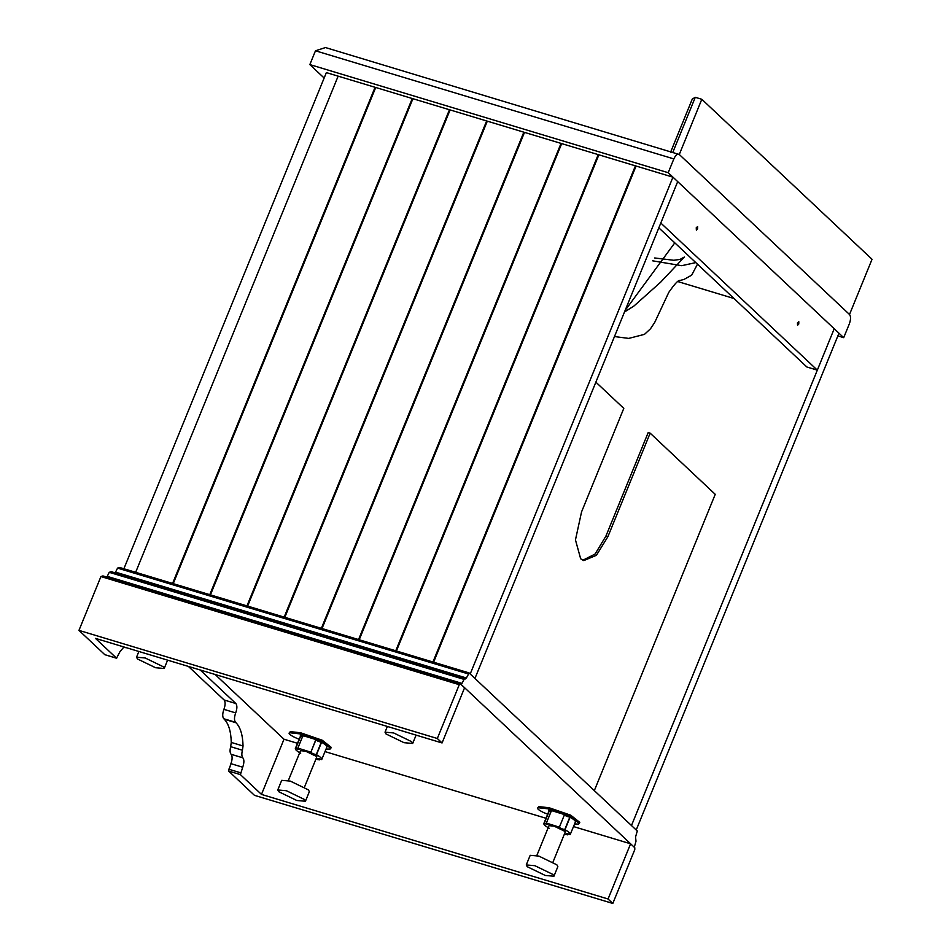 <?xml version="1.0" encoding="UTF-8"?>
<svg xmlns="http://www.w3.org/2000/svg" width="951" height="951" viewBox="0 0 951 951"><rect width="100%" height="100%" fill="white"/><g stroke="black" fill="none" stroke-linecap="round" stroke-linejoin="round"><path stroke-width="1.43" d="M324.148 78.03L309.848 64.585L668.208 172.702L673.843 158.912C675.709 154.906 677.516 153.432 679.287 154.49L849.516 314.484L872.043 259.278L701.814 99.284L695.276 97.311L692.292 99.035L670.55 152.315M309.848 64.585L315.482 50.783L325.468 47.55L679.287 154.49L701.814 99.284M123.63 569.387L326.359 72.597L338.14 76.151L135.399 572.942L338.14 76.151L375.063 87.29L172.321 584.08M654.68 257.971L673.772 260.277L679.977 259.433L684.328 257.043L660.636 282.185L634.032 305.949L624.474 312.035M695.799 262.595L681.712 265.686L652.624 260.812M625.116 310.454L674.794 242.85M582.808 560.246L595.088 554.053L605.942 536.055L648.19 432.562L650.151 433.157L607.903 536.649L596.408 555.301L583.771 560.603L580.657 558.772L575.462 539.906L581.56 511.888L623.797 408.383L595.861 382.136M650.151 433.157L715.235 494.33L594.327 790.614M145.17 657.973L163.227 666.734L164.19 668.494L155.548 667.721L137.491 658.972L136.528 657.212L145.17 657.973M393.666 732.948L411.724 741.709L412.686 743.468L404.044 742.695L385.987 733.946L385.024 732.175L393.666 732.948M286.417 790.733L304.475 799.494L305.437 801.253L296.783 800.48L278.738 791.719L277.763 789.96L286.417 790.733M305.437 801.253L309.36 791.636L308.397 789.877L290.34 781.116L281.698 780.343L277.763 789.96M534.914 865.707L552.971 874.468L553.934 876.228L545.28 875.455L527.223 866.694L526.26 864.934L534.914 865.707M553.934 876.228L557.857 866.611L556.894 864.839L538.837 856.09L530.194 855.318L526.26 864.934M288.331 780.557L300.516 750.696L305.556 751.147L316.089 756.247L316.659 757.281L304.475 787.143M317.218 755.902L316.279 754.547M300.671 753.263C296.546 750.91 294.81 749.281 295.476 748.366L295.702 748.425C299.624 749.863 300.373 749.768 297.96 748.14L310.799 752.158M300.552 735.919L295.333 748.58L300.552 735.919L302.513 736.668M299.506 749.352L297.901 748.057L302.977 735.61L316.017 739.605C316.433 740.639 318.205 741.495 321.319 742.184L321.581 742.267C325.717 744.621 327.453 746.25 326.775 747.153M310.953 752.051L315.887 739.509L310.941 752.051C311.357 753.085 313.129 753.941 316.243 754.63L316.493 754.714C320.63 757.067 322.365 758.696 321.7 759.599L321.474 759.54C317.551 758.102 316.802 758.197 319.215 759.837L315.839 759.29M326.918 746.951L321.7 759.599M317.67 758.613L319.274 759.908L319.738 758.862L319.286 759.885M318.216 740.377C320.309 741.233 320.665 741.578 319.298 741.388C317.206 740.532 316.849 740.187 318.216 740.377L317.325 740.294M320.202 741.471L319.298 741.388M301.158 735.23C303.25 736.086 303.607 736.431 302.24 736.24C300.147 735.385 299.791 735.04 301.158 735.23L300.254 735.147M290.328 731.64L289.045 733.15L290.328 731.64L300.611 732.769L322.234 740.223L331.281 747.403L330.021 749.103L326.074 749.019M299.137 739.26L294.834 737.441C289.639 734.814 287.975 733.257 289.865 732.769L300.159 733.899L321.771 741.352L330.817 748.532M536.828 855.52L549.012 825.67L554.053 826.122L564.585 831.222L565.156 832.256L552.971 862.117M565.714 830.877L564.775 829.522M549.167 828.238C545.03 825.884 543.306 824.255 543.972 823.34L544.198 823.4C548.121 824.838 548.87 824.743 546.456 823.114L559.295 827.132M549.048 810.894L543.829 823.554L549.048 810.894L551.009 811.643M547.99 824.327L546.397 823.031L551.473 810.585L564.514 814.579C564.93 815.613 566.701 816.469 569.815 817.159L570.077 817.242C574.214 819.596 575.937 821.224 575.272 822.128M564.514 814.579L559.438 827.025C559.854 828.059 561.625 828.915 564.739 829.605L564.989 829.688C569.126 832.042 570.862 833.67 570.196 834.574L569.97 834.514C566.047 833.076 565.298 833.171 567.711 834.812L564.335 834.265M575.414 821.926L570.196 834.574M566.166 833.587L567.771 834.883M566.713 815.352C568.805 816.208 569.162 816.552 567.795 816.362C565.702 815.506 565.346 815.162 566.713 815.352L565.809 815.269M568.698 816.445L567.795 816.362M549.654 810.204C551.746 811.06 552.103 811.393 550.736 811.215C548.644 810.359 548.287 810.014 549.654 810.204L548.751 810.121M538.825 806.614L537.529 808.124L538.825 806.614L549.107 807.744L570.731 815.197L579.777 822.377L578.517 824.077L574.57 823.994M547.633 814.234L543.33 812.416C538.135 809.788 536.471 808.231 538.361 807.744L548.656 808.873L570.267 816.327L579.314 823.507M679.287 154.49L849.516 314.484C850.931 316.41 850.872 319.536 849.338 323.863L843.703 337.664L837.867 335.893M668.208 172.702L843.703 337.664M461.021 684.363L634.281 847.258L636.005 841.243L635.553 836.999L637.277 830.984L469.033 672.892L119.553 567.45L117.555 568.104L115.202 572.871M106.881 577.102L109.234 572.324L111.231 571.682L464.635 678.301L461.984 683.4L107.546 576.472M465.419 678.955L111.636 571.836M460.89 684.292L461.984 683.4M465.289 678.871L466.382 677.992L115.867 572.24M119.957 567.604L469.164 672.963L466.382 677.992M612.813 903.45L608.069 898.992L630.596 843.799L634.804 847.757L634.769 849.635L612.813 903.45L254.452 795.333L228.632 771.059L230.915 763.665C232.448 759.338 232.508 756.223 231.105 754.286C229.892 752.835 229.75 750.303 230.665 746.69L231.271 742.434C230.986 731.509 228.656 723.77 224.27 719.218L223.735 718.73C222.332 716.792 222.391 713.666 223.913 709.351C225.446 705.036 225.506 701.909 224.103 699.972L188.405 666.425M630.596 843.799L573.524 826.574M545.981 818.264L325.028 751.599M297.485 743.29L284.004 739.224L261.477 794.418L608.069 898.992M100.925 576.556L78.957 630.382L437.317 738.499L442.06 742.957L464.587 687.751L460.236 683.721L102.91 575.914L100.925 576.556L459.274 684.684L437.317 738.499M103.314 576.068L460.367 683.793L459.274 684.684M442.06 742.957L95.469 638.383L116.557 658.199L119.897 651.792L123.939 646.977M200.174 669.98L235.872 703.526C237.274 705.452 237.215 708.578 235.693 712.905C234.16 717.22 234.101 720.347 235.503 722.273L236.038 722.772C240.425 727.325 242.767 735.064 243.04 745.988L242.434 750.232C241.518 753.858 241.661 756.39 242.874 757.84C244.276 759.766 244.217 762.892 242.695 767.219L240.401 774.613L261.477 794.418M236.038 722.772L224.27 719.218M215.14 674.497L284.004 739.224M104.907 654.728L116.676 658.27L105.05 654.728M126.626 647.786L125.389 647.417M104.776 654.645L78.957 630.382M672.951 177.159L470.21 673.962L474.953 678.42L677.694 181.629L660.802 223.021L817.325 370.141L834.217 328.749L838.96 333.207L636.219 829.997L631.476 825.539L834.217 328.749L672.951 177.159L636.076 166.045L433.347 662.835M797.449 322.817L798.804 321.711L798.757 324.053L797.556 325.254L797.449 322.817M696.251 227.705L697.618 226.6L697.57 228.953L696.37 230.142L696.251 227.705M817.325 370.141L806.864 366.991L658.829 227.848M210.171 595.504L412.912 98.702L449.454 109.734L246.713 606.524M413.174 98.952L412.259 98.512L209.517 595.302M209.779 595.552L412.52 98.761M284.563 617.948L487.304 121.157L523.835 132.177L321.105 628.968M487.566 121.395L486.65 120.955L283.909 617.746M284.171 617.995L486.912 121.205M358.955 640.392L561.684 143.601L598.227 154.621L395.497 651.411M561.958 143.839L561.031 143.399L358.301 640.189M358.563 640.439L561.304 143.649M636.35 166.294L635.423 165.843L432.693 662.633M432.955 662.883L635.696 166.092M396.151 651.613L598.88 154.823L635.423 165.843M599.154 155.072L598.227 154.621M395.759 651.661L598.5 154.87M321.759 629.17L524.5 132.379L561.031 143.399M524.762 132.617L523.835 132.177M321.367 629.217L524.108 132.427M247.367 606.726L450.108 109.924L486.65 120.955M450.37 110.173L449.454 109.734M246.975 606.774L449.716 109.983M172.975 584.271L375.716 87.48L412.259 98.512M375.978 87.73L375.063 87.29M172.583 584.33L375.324 87.54M677.849 281.567L734.006 298.507M672.749 152.517L695.276 97.311M607.903 536.649L605.942 536.055M300.778 735.979L295.702 748.425M316.017 739.605L310.941 752.051M321.319 742.184L316.243 754.63M321.581 742.267L316.493 754.714M319.631 758.827L319.215 759.837M300.159 733.899L300.611 732.769M549.274 810.953L544.198 823.4M569.815 817.159L564.739 829.605M570.077 817.242L564.989 829.688M568.127 833.801L567.711 834.812M568.199 833.825L567.783 834.847L568.234 833.837M548.656 808.873L549.107 807.744M315.482 50.783L673.843 158.912M463.672 679.264L109.234 572.324M468.07 673.855L117.555 568.104M240.437 772.735L228.668 769.181M242.695 767.219L230.915 763.665M242.874 757.84L231.105 754.286M242.434 750.232L230.665 746.69M243.04 745.988L231.271 742.434M235.503 722.273L223.735 718.73M235.693 712.905L223.913 709.351M235.872 703.526L224.103 699.972M228.632 771.059L240.401 774.613M614.465 336.547L628.718 338.401L644.481 334.36L650.484 328.784L654.692 322.472L668.755 292.421C674.58 284.016 678.289 280.022 679.894 280.438L679.501 280.569M679.668 280.533L683.876 279.487L691.674 275.16L697.487 264.176M138.87 651.483L136.528 657.212M164.19 668.494L167.602 660.149M387.366 726.457L385.024 732.175M412.686 743.468L416.098 735.123M297.865 748.068L302.941 735.622M546.361 823.043L551.437 810.597M123.678 647.049L125.972 647.738"/></g></svg>
